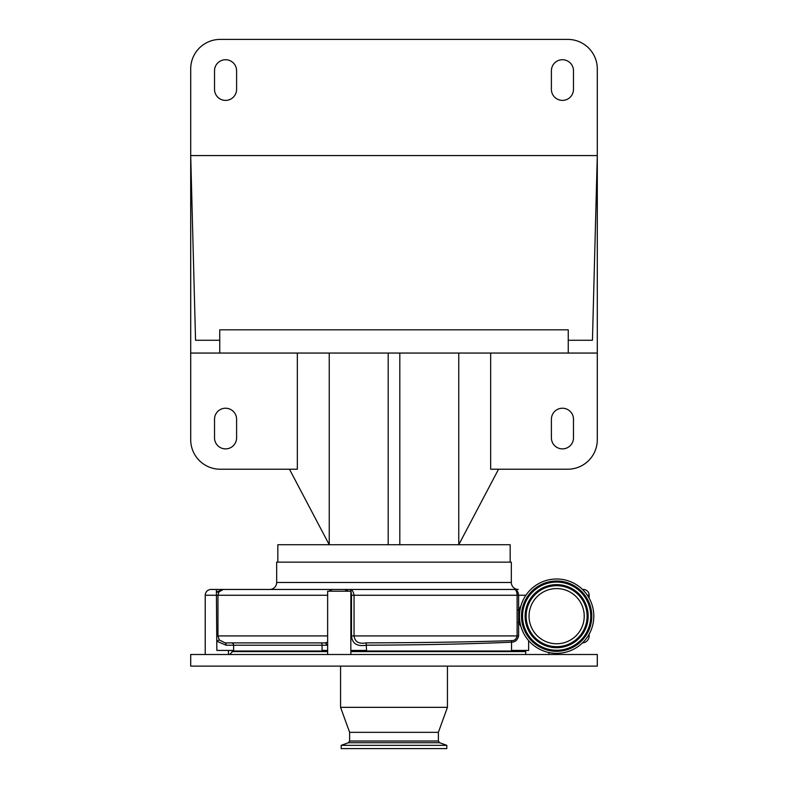 <?xml version="1.0" encoding="UTF-8"?>
<svg xmlns="http://www.w3.org/2000/svg" width="788" height="788" viewBox="0 0 788 788"><rect width="100%" height="100%" fill="white"/><g stroke="black" fill="none" stroke-linecap="round" stroke-linejoin="round"><path stroke-width="1.18" d="M510.171 562.149L510.171 544.725L277.829 544.725L277.829 562.149M276.667 582.48L276.667 562.149L511.333 562.149L511.333 582.48A6.974 6.974 0 0 0 518.297 589.454L269.703 589.454A6.974 6.974 0 0 0 276.667 582.48L511.333 582.48M269.703 589.454L518.297 589.454M582.48 589.454L583.356 589.454L582.48 589.454M329.295 591.197A5.812 5.812 0 0 1 333.452 589.454L455.198 589.454M205.225 654.503L205.225 595.255A5.812 5.812 0 0 1 211.036 589.454L335.639 589.454M583.356 589.454A5.812 5.812 0 0 1 589.158 595.255L587.365 595.255M216.375 589.454L216.848 650.435L233.622 650.435L233.622 645.214A2.325 2.295 90 0 0 231.317 642.89M344.622 589.454L348.67 591.197M228.461 654.503L228.461 650.435M525.704 651.016L350.877 651.016M327.641 651.016L231.948 651.016L231.948 650.435M520.917 626.46L518.612 622.372L518.612 635.916C517.489 640.083 515.125 642.161 511.53 642.181C474.908 643.894 419.295 645.037 366.538 645.185C357.23 646.781 352.216 643.688 351.487 635.916L351.487 595.255C351.172 591.424 350.719 589.483 350.118 589.454C352.019 589.483 353.329 591.414 354.048 595.255L354.048 635.916C354.886 641.885 358.924 644.2 366.164 642.87C419.433 642.762 475.282 641.905 511.944 640.614C514.574 640.654 516.298 639.088 517.105 635.916L517.105 595.255C516.977 591.63 516.051 589.69 514.328 589.454C516.78 589.69 518.209 591.63 518.612 595.255L518.612 609.961L520.917 605.874M524.739 654.503L525.704 654.464L525.704 650.435M190.706 666.126L597.294 666.126L597.294 654.503L190.706 654.503L190.706 666.126M349.626 741.025L438.374 741.025L439.596 742.729L348.404 742.729L349.626 741.025L349.626 732.338L340.564 707.338L447.436 707.338L447.436 666.126M349.626 732.338L438.374 732.338L447.436 707.338M348.404 742.729L341.204 745.35L446.796 745.35L439.596 742.729M341.204 745.35L341.204 748.6L446.796 748.6L446.796 745.35M528.64 640.624L528.64 650.435L511.53 650.435L511.53 642.181A2.325 1.684 87.4 0 1 511.944 640.614M548.94 654.503L548.94 652.533M366.164 642.87L366.538 650.435L350.837 650.435L350.877 591.197L327.641 591.197L327.641 654.503M350.877 654.503L350.877 650.435M327.641 650.435L322.075 650.435L322.075 645.214L226.126 645.214L216.848 641.235L219.241 639.905L225.082 642.89L324.794 642.89L327.641 642.23M327.641 645.175L326.577 645.214A2.325 1.783 90 0 0 324.794 642.89M588.124 635.916L589.158 635.916A6.974 6.974 0 0 1 582.49 642.88M517.105 609.971L518.622 609.961L518.612 622.372L517.105 622.382M226.126 645.214A2.325 1.054 90 0 0 225.082 642.89M583.031 589.995L585.976 593.344M218.985 591.837A2.325 1.379 -146.3 0 1 216.73 591.837L223.339 589.454L218.985 591.837L217.961 595.255L217.961 635.916L219.241 639.905M490.658 353.054L490.658 469.215L567.784 469.215A29.511 29.511 0 0 0 597.294 439.714L597.294 353.054L190.706 353.054L190.706 439.714A29.511 29.511 0 0 0 220.216 469.215L297.342 469.215L297.342 353.054M556.633 653.341A37.174 37.174 0 0 0 593.807 616.167A37.174 37.174 0 0 0 556.633 578.993A37.174 37.174 0 0 0 519.459 616.167A37.174 37.174 0 0 0 556.633 653.341M498.548 469.215L458.764 544.725L458.764 353.054M399.811 544.725L399.811 353.054M388.189 544.725L388.189 353.054M289.452 469.215L329.236 544.725L329.236 353.054M236.597 419.265A11.032 11.032 0 0 0 225.555 408.233A11.032 11.032 0 0 0 214.523 419.265L214.523 437.852A11.032 11.032 0 0 0 225.555 448.884A11.032 11.032 0 0 0 236.597 437.852L236.597 419.265M551.403 437.852A11.032 11.032 0 0 0 562.445 448.884A11.032 11.032 0 0 0 573.477 437.852L573.477 419.265A11.032 11.032 0 0 0 562.445 408.233A11.032 11.032 0 0 0 551.403 419.265L551.403 437.852M597.294 353.054L597.294 155.571L592.448 340.268L568.246 340.268L568.246 353.054M568.246 340.268L568.246 329.817L219.754 329.817L219.754 353.054M219.754 340.268L195.552 340.268L190.706 155.571L597.294 155.571L597.294 68.911A29.511 29.511 0 0 0 567.784 39.4L220.216 39.4A29.511 29.511 0 0 0 190.706 68.911L190.706 353.054M551.403 70.762L551.403 89.349A11.032 11.032 0 0 0 562.445 100.391A11.032 11.032 0 0 0 573.477 89.349L573.477 70.762A11.032 11.032 0 0 0 562.445 59.73A11.032 11.032 0 0 0 551.403 70.762M236.597 89.349L236.597 70.762A11.032 11.032 0 0 0 225.555 59.73A11.032 11.032 0 0 0 214.523 70.762L214.523 89.349A11.032 11.032 0 0 0 225.555 100.391A11.032 11.032 0 0 0 236.597 89.349M556.633 643.757A27.59 27.59 0 0 0 584.223 616.167A27.59 27.59 0 0 0 556.633 588.577A27.59 27.59 0 0 0 529.043 616.167A27.59 27.59 0 0 0 556.633 643.757M327.641 595.255L205.225 595.255M233.11 651.016L232.529 651.597L327.641 651.597M350.877 651.597L525.704 651.597M525.901 595.255L350.837 595.255M326.577 645.214L322.075 645.214A2.325 1.034 90 0 0 321.041 642.89M518.612 635.916L351.487 635.916M216.848 635.916L327.641 635.916M556.633 651.312A35.145 35.145 0 0 0 591.778 616.167A35.145 35.145 0 0 0 556.633 581.022A35.145 35.145 0 0 0 521.489 616.167A35.145 35.145 0 0 0 556.633 651.312M556.633 650.455A34.288 34.288 0 0 0 590.921 616.167A34.288 34.288 0 0 0 556.633 581.879A34.288 34.288 0 0 0 522.345 616.167A34.288 34.288 0 0 0 556.633 650.455M556.633 582.066A34.101 34.101 0 0 0 522.533 616.167A34.101 34.101 0 0 0 556.633 650.267A34.101 34.101 0 0 0 590.734 616.167A34.101 34.101 0 0 0 556.633 582.066M556.633 584.637A31.53 31.53 0 0 0 525.104 616.167A31.53 31.53 0 0 0 556.633 647.706A31.53 31.53 0 0 0 588.163 616.167A31.53 31.53 0 0 0 556.633 584.637M556.633 647.519A31.343 31.343 0 0 0 587.976 616.167A31.343 31.343 0 0 0 556.633 584.824A31.343 31.343 0 0 0 525.291 616.167A31.343 31.343 0 0 0 556.633 647.519M556.633 646.662A30.486 30.486 0 0 0 587.129 616.167A30.486 30.486 0 0 0 556.633 585.681A30.486 30.486 0 0 0 526.148 616.167A30.486 30.486 0 0 0 556.633 646.662M232.529 651.597L229.623 654.503M556.052 653.341L558.377 654.503M340.564 707.338L340.564 666.126M438.374 741.025L438.374 732.338M440.256 748.6L347.744 748.6M589.158 635.916L589.158 634.163M589.158 598.171L589.158 595.255"/></g></svg>
